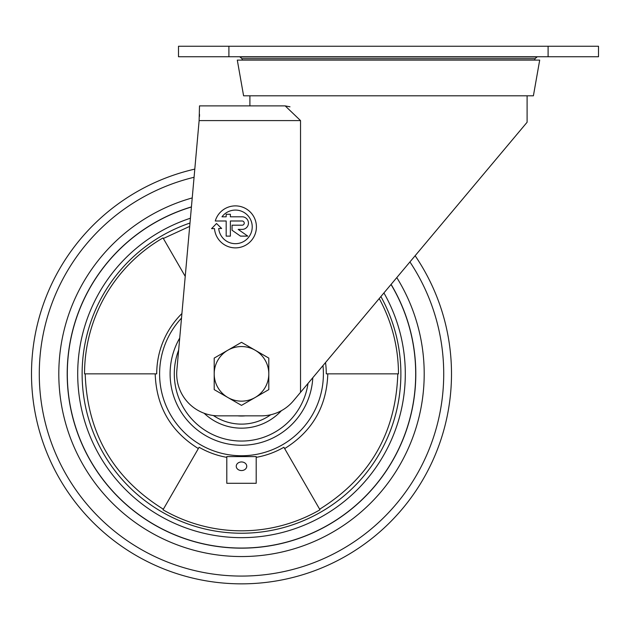 <?xml version="1.0" encoding="UTF-8"?>
<svg xmlns="http://www.w3.org/2000/svg" width="630" height="630" viewBox="0 0 630 630"><rect width="100%" height="100%" fill="white"/><g stroke="black" fill="none" stroke-linecap="round" stroke-linejoin="round"><path stroke-width="0.94" d="M204.75 105.895L249.897 105.895L249.897 95.815M289.989 106.809L285.193 105.895L300.526 120.59L300.526 392.348L293.391 400.845A41.997 41.997 0 0 1 261.214 415.855L218.697 415.855A41.997 41.997 0 0 1 176.865 370.117L199.127 120.59L300.526 120.59M216.523 223.516L211.57 228.643L214.491 228.595A21.003 21.003 0 0 0 245.18 245.472A21.003 21.003 0 0 0 248.716 210.625A21.003 21.003 0 0 0 215.263 220.996L226.178 220.996L226.178 236.116L230.383 236.116L230.383 220.996L242.141 220.996A2.103 2.103 0 0 1 244.243 223.099A2.103 2.103 0 0 1 242.141 225.193L232.06 225.193L232.06 230.233L240.463 236.116L247.787 236.116L238.187 229.399L242.141 229.399A6.3 6.3 0 0 0 248.441 223.099A6.3 6.3 0 0 0 242.141 216.799L230.383 216.799L230.383 214.279L226.178 214.279L226.178 216.799L221.98 216.799A16.797 16.797 0 0 1 248.787 216.696A16.797 16.797 0 0 1 241.566 242.511A16.797 16.797 0 0 1 218.697 228.517L221.65 228.47L216.523 223.516M285.193 105.895L199.497 105.895L199.127 120.59M199.497 116.385L199.497 114.29M300.526 392.348L527.097 122.259L527.097 95.815M548.1 56.755L178.503 56.755L178.503 46.25L598.5 46.25L598.5 56.755L548.1 56.755L548.1 46.25M388.497 56.96L537.059 56.96L534.996 58.7L242.007 58.7L239.935 56.96L388.497 56.96M388.497 60.11L539.697 60.11L533.397 95.815L243.597 95.815L237.297 60.11L388.497 60.11M322.977 365.573A81.9 81.9 0 0 1 245.645 455.647A81.9 81.9 0 0 1 181.503 318.103M397.798 373.85C395.845 432.889 369.802 478.005 319.646 509.213L319.985 509.788A156.964 156.964 0 0 1 163.02 509.788L199.112 447.269A84.774 84.774 0 0 0 226.8 457.349M226.8 456.592L256.197 456.592L256.197 483.289L226.8 483.289L226.8 456.592M256.197 457.349A84.774 84.774 0 0 0 283.886 447.269L284.65 448.584C312.338 431.361 326.718 406.445 327.797 373.85M379.213 298.541A156.964 156.964 0 0 1 398.467 373.85L326.277 373.85A84.774 84.774 0 0 0 325.521 362.549M181.905 313.551A84.774 84.774 0 0 0 156.72 373.85L84.538 373.85A156.964 156.964 0 0 1 163.02 237.919L185.228 276.381M241.503 461.955A5.253 4.3 0 0 1 246.747 466.255A5.253 4.3 0 0 1 241.503 470.555A5.253 4.3 0 0 1 236.25 466.255A5.253 4.3 0 0 1 241.503 461.955M380.882 296.557A159.382 159.382 0 0 1 281.421 528.153A159.382 159.382 0 0 1 82.12 373.85A159.382 159.382 0 0 1 189.984 223.028M283.886 447.269L319.985 509.788M383.922 292.934A163.8 163.8 0 0 1 283.35 532.216A163.8 163.8 0 0 1 77.703 373.85A163.8 163.8 0 0 1 190.41 218.224M391.017 284.476A174.195 174.195 0 0 1 287.863 541.769A174.195 174.195 0 0 1 67.308 373.85A174.195 174.195 0 0 1 191.41 207.01M391.088 284.39A174.297 174.297 0 0 1 287.91 541.863A174.297 174.297 0 0 1 67.197 373.85A174.297 174.297 0 0 1 191.425 206.9M396.79 277.594A182.7 182.7 0 0 1 291.54 549.565A182.7 182.7 0 0 1 58.803 373.85A182.7 182.7 0 0 1 192.221 197.922M415.131 255.733A210.003 210.003 0 0 1 303.298 574.552A210.003 210.003 0 0 1 31.5 373.85A210.003 210.003 0 0 1 194.796 169.116M312.795 377.716A71.403 71.403 0 0 1 239.565 445.229A71.403 71.403 0 0 1 179.723 338.058M308.015 383.418A67.197 67.197 0 0 1 236.707 440.882A67.197 67.197 0 0 1 178.652 350.067M281.413 410.681A54.306 54.306 0 0 1 204.112 413.241M270.719 414.76A50.274 50.274 0 0 1 213.357 415.509M245.259 415.855A42.171 42.171 0 0 1 237.738 415.855M241.503 342.326L268.797 358.092L268.797 373.85A27.303 27.303 0 0 1 255.15 397.498L241.503 405.373L227.847 397.498L214.2 389.616L214.2 373.85A27.303 27.303 0 0 1 227.847 350.209L241.503 342.326M214.2 358.092L227.847 350.209A27.303 27.303 0 0 1 268.797 373.85L268.797 389.616L255.15 397.498A27.303 27.303 0 0 1 214.2 373.85L214.2 358.092M228.903 56.755L228.903 46.25M409.925 261.938A202.214 202.214 0 0 1 299.951 567.441A202.214 202.214 0 0 1 39.281 373.85A202.214 202.214 0 0 1 194.064 177.274M534.705 60.11L534.996 58.7M242.29 60.11L242.007 58.7M155.201 373.85C156.279 406.445 170.659 431.361 198.355 448.584M189.685 226.391L163.351 238.494M163.351 509.213C113.203 478.005 87.153 432.889 85.2 373.85"/></g></svg>
